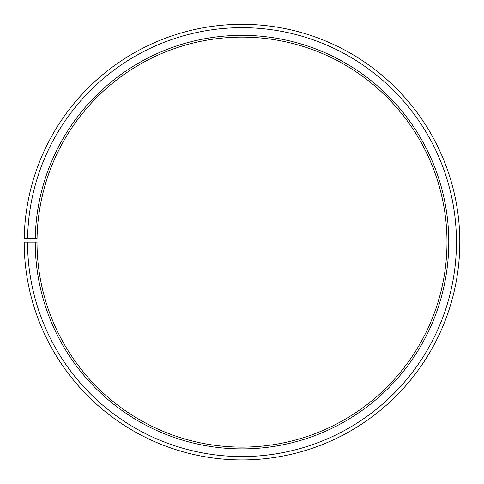 <?xml version="1.0" encoding="UTF-8"?>
<svg xmlns="http://www.w3.org/2000/svg" width="484" height="484" viewBox="0 0 484 484"><rect width="100%" height="100%" fill="white"/><g stroke="black" fill="none" stroke-linecap="round" stroke-linejoin="round"><path stroke-width="0.36" stroke-dasharray="2.42 1.81" d="M35.265 238.509A206.765 206.765 0 0 1 243.803 35.362A206.765 206.765 0 0 1 448.765 242.121A206.765 206.765 0 0 1 242 448.88A206.765 206.765 0 0 1 35.235 242.121L37.014 242.121A204.986 204.986 0 0 0 242 447.107A204.986 204.986 0 0 0 446.986 242.121A204.986 204.986 0 0 0 243.791 37.141A204.986 204.986 0 0 0 37.044 238.539L24.23 238.316A217.8 217.8 0 0 1 243.9 24.327A217.8 217.8 0 0 1 459.8 242.121A217.8 217.8 0 0 1 242 459.921A217.8 217.8 0 0 1 24.2 242.121L27.558 242.121A214.442 214.442 0 0 0 242 456.563A214.442 214.442 0 0 0 456.442 242.121A214.442 214.442 0 0 0 243.869 27.685A214.442 214.442 0 0 0 27.588 238.376M35.235 242.121L27.558 242.121"/><path stroke-width="0.73" d="M446.986 242.121A204.986 204.986 0 0 0 243.791 37.141A204.986 204.986 0 0 0 37.044 238.539L35.265 238.509A206.765 206.765 0 0 1 243.803 35.362A206.765 206.765 0 0 1 448.765 242.121A206.765 206.765 0 0 1 242 448.88A206.765 206.765 0 0 1 35.235 242.121L37.014 242.121A204.986 204.986 0 0 0 242 447.107A204.986 204.986 0 0 0 446.986 242.121M27.588 238.376L24.23 238.316A217.8 217.8 0 0 1 243.9 24.327A217.8 217.8 0 0 1 459.8 242.121A217.8 217.8 0 0 1 242 459.921A217.8 217.8 0 0 1 24.2 242.121L27.558 242.121A214.442 214.442 0 0 0 242 456.563A214.442 214.442 0 0 0 456.442 242.121A214.442 214.442 0 0 0 243.869 27.685A214.442 214.442 0 0 0 27.588 238.376L35.265 238.509M27.558 242.121L35.235 242.121"/></g></svg>
